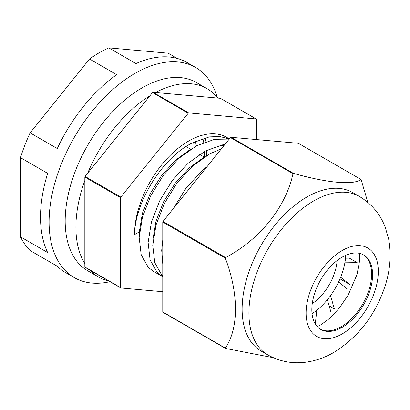 <?xml version="1.0" encoding="UTF-8"?>
<svg xmlns="http://www.w3.org/2000/svg" width="410" height="410" viewBox="0 0 410 410"><rect width="100%" height="100%" fill="white"/><g stroke="black" fill="none" stroke-linecap="round" stroke-linejoin="round"><path stroke-width="0.61" d="M358.058 258.028L345.517 258.208A50.553 29.187 120 0 0 345.732 255.327A50.553 29.187 120 0 1 312.03 313.696A50.553 29.187 120 0 0 313.158 312.953L312.651 317.386M340.008 278.836L349.638 284.396L340.669 277.232A50.553 29.187 120 0 0 344.871 262.81L357.146 262.636L349.381 258.151M329.158 305.891L334.37 308.899L330.527 295.636A50.553 29.187 120 0 0 338.588 281.993L347.367 289.004M315.275 323.987L316.838 310.232A50.553 29.187 120 0 0 327.37 299.731L331.136 312.717M162.77 264.137L161.694 250.31L162.77 239.932M173.281 208.669L185.981 188.221L201.71 171.072L207.137 166.552M221.308 148.922L210.135 153.627L192.592 166.076L176.894 183.27L164.313 203.585L156.02 224.993L152.756 245.364L154.775 262.661L161.817 275.161L162.77 276.089M162.77 276.74L157.061 272.368L150.075 259.812L148.112 242.469L151.434 222.076L159.777 200.669L172.4 180.374L188.123 163.226L205.487 150.941L222.845 144.756L224.905 144.448M228.58 139.882L213.728 139.625L196.554 145.781L179.011 158.234L163.308 175.429L150.731 195.744L142.434 217.151L139.174 237.523L141.194 254.82L148.23 267.315L153.299 271.282M229.359 138.908L226.674 137.355A76.332 44.07 120 0 0 188.508 141.137A76.332 44.07 120 0 0 134.531 234.628C134.926 202.412 161.919 158.234 191.9 143.1L209.259 136.909L219.77 136.494L229.272 139.016M256.424 139.559L256.424 119.3A110.71 63.919 120 0 0 256.178 118.951L220.431 98.313L153.002 92.291A110.71 63.919 120 0 0 152.761 92.434A110.71 63.919 120 0 0 152.515 92.573L85.085 176.454A110.71 63.919 120 0 0 84.844 177.084L84.844 266.992A110.71 63.919 120 0 0 85.085 267.34L120.832 287.974L162.77 291.72M153.002 92.291L188.749 112.929A110.71 63.919 120 0 0 188.508 113.068A110.71 63.919 120 0 0 188.262 113.211L120.832 197.092A110.71 63.919 120 0 0 120.586 197.722L120.586 287.63A110.71 63.919 120 0 0 120.832 287.974M134.531 234.628L139.318 231.86L139.359 234.13M256.178 118.951L188.749 112.929M206.63 155.61A76.332 44.07 120 0 0 206.722 150.296M205.974 141.655A76.332 44.07 120 0 0 205.2 137.791M152.515 92.573L188.262 113.211M85.085 176.454L120.832 197.092M84.844 177.084L120.586 197.722M84.844 266.992L120.586 287.63M196.103 146.022L195.616 141.255M220.467 145.222L223.968 145.617M139.318 231.86L142.403 213.313L150.07 193.838L161.632 175.383L176.023 159.792L190.25 149.527M152.863 243.058L152.904 239.701L155.99 221.154L163.657 201.679L175.213 183.224L189.604 167.634L203.837 157.373M202.837 138.472A73.303 42.322 -60 0 1 203.719 142.48M204.575 151.434A73.303 42.322 -60 0 1 204.477 156.953M193.71 142.167A73.303 42.322 -60 0 1 193.863 147.282M108.711 280.978A108.686 62.75 -60 0 1 98.415 276.955L87.694 270.759A108.686 62.75 -60 0 1 71.032 183.67A108.686 62.75 -60 0 1 142.034 87.894A108.686 62.75 -60 0 1 196.38 82.507L207.101 88.698A108.686 62.75 -60 0 1 217.869 98.087M98.415 276.955A108.686 62.75 -60 0 1 89.78 270.046M84.844 263.574A108.686 62.75 -60 0 1 84.844 180.502M87.653 173.266A108.686 62.75 -60 0 1 149.952 95.766M155.569 92.522A108.686 62.75 -60 0 1 207.101 88.698M312.261 303.615A38.422 22.181 120 0 0 337.117 260.56M109.947 281.69A121.324 70.049 -60 0 1 74.225 277.58A121.324 70.049 -60 0 1 55.627 180.359A121.324 70.049 -60 0 1 134.885 73.446A121.324 70.049 -60 0 1 195.549 67.435A121.324 70.049 -60 0 1 217.29 97.37M74.225 277.58L65.646 272.624A121.324 70.049 -60 0 1 57.292 266.244L30.13 250.561A121.324 70.049 -60 0 1 20.5 236.862L47.668 252.55A121.324 70.049 -60 0 1 47.668 173.368L20.5 157.681A121.324 70.049 -60 0 1 30.13 132.871L57.292 148.553A121.324 70.049 -60 0 1 116.681 74.676L89.513 58.994A121.324 70.049 -60 0 1 99.143 52.808A121.324 70.049 -60 0 1 108.768 47.873L168.156 53.182L177.269 58.44M20.5 236.862L20.5 157.681M30.13 132.871L89.513 58.994M108.768 47.873L135.935 63.56A121.324 70.049 -60 0 1 186.97 62.484L195.549 67.435M342.212 327.293A42.968 24.81 120 0 0 370.281 289.424A42.968 24.81 120 0 0 363.696 254.994A42.968 24.81 120 0 0 342.212 257.121A42.968 24.81 120 0 0 314.142 294.985A42.968 24.81 120 0 0 320.728 329.42A42.968 24.81 120 0 0 342.212 327.293M261.073 351.016A91.502 52.828 -60 0 1 247.051 277.698A91.502 52.828 -60 0 1 306.823 197.066A91.502 52.828 -60 0 1 352.574 192.536L359.365 196.457A91.502 52.828 -60 0 0 313.614 200.987A91.502 52.828 -60 0 0 253.841 281.619A91.502 52.828 -60 0 0 267.868 354.937L261.073 351.016M162.77 222.076L225.326 258.192C238.825 293.56 238.851 328.313 225.326 348.095A110.71 63.919 -60 0 0 225.567 348.444L163.011 312.328A110.71 63.919 -60 0 1 162.77 311.979L162.77 222.076A110.71 63.919 -60 0 1 163.011 221.446L230.44 137.565L292.996 173.681A110.71 63.919 -60 0 1 293.242 173.538A110.71 63.919 -60 0 1 293.483 173.399C328.036 183.137 353.784 185.325 360.913 179.421A110.71 63.919 -60 0 1 361.159 179.77L367.847 202.432M292.996 173.681C285.867 206.963 260.119 239.404 225.567 257.562A110.71 63.919 -60 0 0 225.326 258.192M225.567 348.444L273.291 357.694M163.011 221.446L225.567 257.562M162.77 311.979L225.326 348.095M230.44 137.565A110.71 63.919 -60 0 1 230.927 137.283L298.357 143.305L360.913 179.421M230.927 137.283L293.483 173.399M363.204 254.723A42.968 24.81 -60 0 1 369.174 289.306A42.968 24.81 -60 0 1 341.238 326.729A42.968 24.81 -60 0 1 320.246 329.127M342.212 333.894A51.055 29.479 -60 0 1 306.111 313.05A51.055 29.479 -60 0 1 342.212 250.515A51.055 29.479 -60 0 1 378.317 271.364A51.055 29.479 -60 0 1 342.212 333.894M162.227 276.437L153.294 271.276M204.252 157.102L199.598 154.416M190.665 149.26L186.017 146.575M317.227 326.596L321.02 324.725L329.64 318.385L339.372 308.053L348.218 294.985L357.033 274.49L359.688 260.278L359.503 253.375M267.868 354.937C279.933 361.64 292.766 364.039 306.372 362.127C316.048 360.692 325.207 357.453 333.837 352.41C358.196 337.261 375.237 315.264 384.964 286.406C390.243 270.308 391.468 254.497 388.639 238.968L385.144 226.961C380.044 213.882 371.455 203.714 359.365 196.457"/></g></svg>
